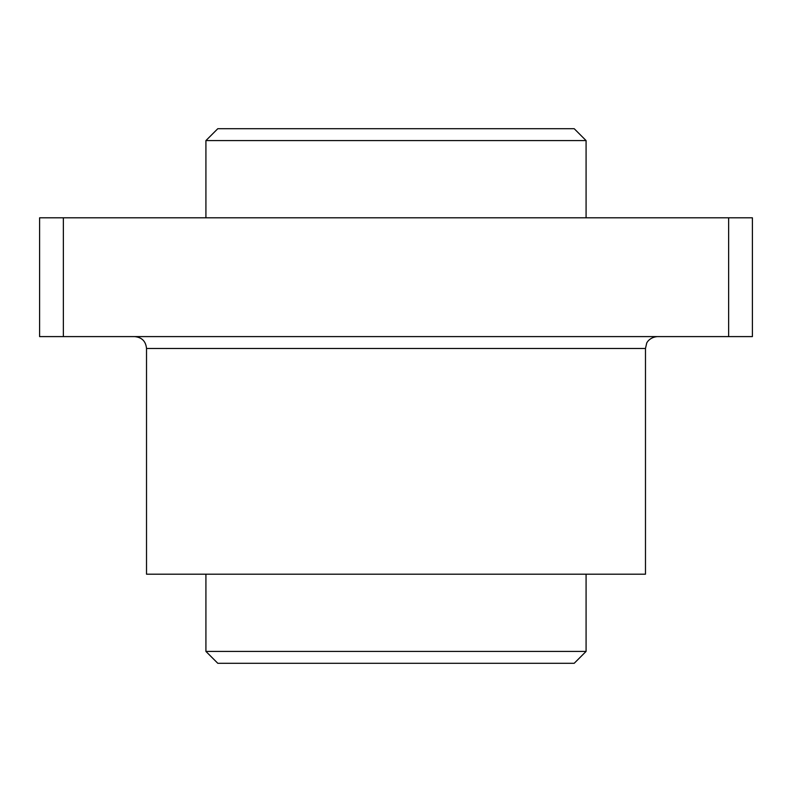 <?xml version="1.0" encoding="UTF-8"?>
<svg xmlns="http://www.w3.org/2000/svg" width="792" height="792" viewBox="0 0 792 792"><rect width="100%" height="100%" fill="white"/><g stroke="black" fill="none" stroke-linecap="round" stroke-linejoin="round"><path stroke-width="1.19" d="M586.08 140.58L205.92 140.58L217.8 128.7L574.2 128.7L586.08 140.58L586.08 217.8M63.36 217.8L39.6 217.8L39.6 336.6L63.36 336.6L63.36 217.8L752.4 217.8L752.4 336.6L63.36 336.6M728.64 336.6L728.64 217.8M217.8 663.3L574.2 663.3L586.08 651.42L205.92 651.42L217.8 663.3M205.92 140.58L205.92 217.8M205.92 574.2L205.92 651.42M134.64 336.6C141.857 337.303 145.817 341.263 146.52 348.48L146.52 574.2L645.48 574.2L645.48 348.48L646.648 343.342C646.302 343.589 649.014 337.273 657.36 336.6M146.52 348.48L645.48 348.48M586.08 574.2L586.08 651.42"/></g></svg>
